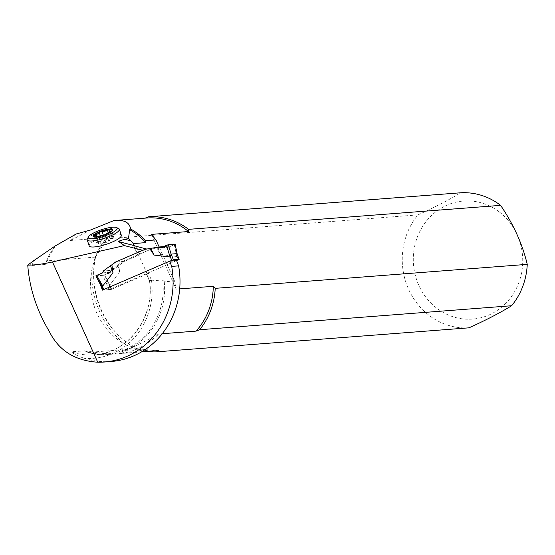 <?xml version="1.0" encoding="UTF-8"?>
<svg xmlns="http://www.w3.org/2000/svg" width="555" height="555" viewBox="0 0 555 555"><rect width="100%" height="100%" fill="white"/><g stroke="black" fill="none" stroke-linecap="round" stroke-linejoin="round"><path stroke-width="0.42" stroke-dasharray="2.77 2.08" d="M121.323 235.237A16.927 3.878 -18.3 0 0 104.042 236.874A16.927 3.878 -18.3 0 0 89.189 245.872M111.187 361.492A81.183 75.008 85.6 0 1 84.457 358.336C78.741 356.504 74.363 354.326 71.311 351.801L84.561 350.871M27.986 264.915L32.086 264.603L32.336 265.477L45.246 264.485L46.675 260.871L95.363 257.125L95.342 256.701L91.887 269.543A84.568 78.13 -94.4 0 0 125.867 344.801A67.654 62.507 85.6 0 1 91.887 269.543M146.652 351.516A67.654 62.507 -94.4 0 1 137.3 349.622L136.696 348.665L88.002 352.404L84.221 350.809A65.878 60.863 -94.4 0 0 107.372 353.861A65.878 60.863 -94.4 0 0 162.65 279.977L149.739 280.969A65.878 60.863 85.6 0 1 94.468 354.853A65.878 60.863 85.6 0 1 71.311 351.801M151.397 234.39L176.129 289.162L174.52 280.99L164.259 281.774L162.65 279.977M174.52 280.99L159.16 246.975M133.748 245.553L138.112 255.217L138.729 255.168L147.214 273.969L146.603 274.017L149.739 280.969L151.473 280.095L148.213 272.866L146.603 274.017M147.214 273.969L111.271 289.439L109.106 283.716L104.715 275.19L111.749 272.165L112.471 270.299L103.66 270.972L102.939 272.845L95.904 275.87L96.091 276.237M103.66 270.972L111.43 265.13M142.864 250.305L149.677 249.785L146.784 249.042M112.471 270.299L124.341 261.363L115.627 262.036L122.336 261.516L118.597 264.333L119.693 272.262L109.439 285.485L106.595 283.91L100.906 284.542M124.341 261.363L138.729 255.168M138.112 255.217L139.721 254.065L149.677 249.785M176.622 260.635L148.213 272.866M111.271 289.439L102.46 290.119M113.879 220.557L145.285 218.122M164.259 281.774A66.558 61.487 85.6 0 1 108.197 354.478A66.558 61.487 85.6 0 1 88.002 352.404M121.323 353.445C133.991 351.863 146.52 345.37 158.91 333.971L121.323 353.445L141.518 351.891M162.247 333.715L158.91 333.971M176.129 289.162L179.695 288.891M95.904 275.87L104.715 275.19M109.106 283.716L100.712 284.361M102.939 272.845L111.749 272.165M46.675 260.871A66.558 61.487 85.6 0 1 54.397 246.836M76.215 233.981L70.319 240.488L90.555 230.006M468.954 327.832A67.654 62.507 85.6 0 1 408.653 289.384A67.654 62.507 85.6 0 1 417.957 214.875L105.915 238.872L107.49 237.63L70.319 240.488M33.591 260.781A66.045 61.022 -94.4 0 0 32.086 264.603M417.957 214.875C434.752 207.306 448.967 199.939 460.615 192.786M95.62 257.048L107.49 237.63A66.558 61.487 -94.4 0 0 95.363 257.125L95.342 256.701A67.654 62.507 -94.4 0 1 105.915 238.872M137.3 349.622L125.867 344.801M95.633 256.993C87.593 292.894 105.845 333.264 136.953 348.72L136.696 348.665A66.558 61.487 -94.4 0 0 156.892 350.732L136.842 348.679M499.361 211.975A59.198 54.688 85.6 0 1 503.621 305.451A59.198 54.688 85.6 0 1 418.893 285.499A59.198 54.688 85.6 0 1 432.4 214.674A59.198 54.688 85.6 0 1 499.361 211.975M93.108 236.375A10.261 2.352 -18.3 0 0 93.136 236.59A10.261 2.352 -18.3 0 0 103.612 235.591A10.261 2.352 -18.3 0 0 112.616 230.138A10.261 2.352 -18.3 0 0 112.512 229.957M100.309 235.722L101.669 239.822A1.693 0.389 161.7 0 1 102.841 239.122A1.693 0.389 161.7 0 1 104.534 238.733L105.762 242.355A1.693 0.389 161.7 0 0 107.469 242.063A1.693 0.389 161.7 0 0 108.842 241.286L106.463 234.092A1.693 0.389 161.7 0 1 105.228 234.827A1.693 0.389 161.7 0 1 103.514 235.188M98.075 236.59A1.693 0.389 161.7 0 1 96.105 236.846M87.364 238.858A16.927 3.878 161.7 0 1 102.051 230.873A16.927 3.878 161.7 0 1 118.603 228.521M98.693 236.326L101.072 243.513A3.857 0.881 161.7 0 1 105.762 242.355M96.521 236.812L98.79 243.666A1.693 0.389 161.7 0 0 98.478 244.033A1.693 0.389 161.7 0 0 99.428 244.075A1.693 0.389 161.7 0 0 101.072 243.513M95.106 235.702L97.486 242.889A3.857 0.881 161.7 0 1 99.144 243.083A3.857 0.881 161.7 0 1 98.79 243.666M96.223 235.639L98.284 241.862A1.693 0.389 161.7 0 0 96.494 242.854A1.693 0.389 161.7 0 0 97.486 242.889M101.669 239.822A3.857 0.881 161.7 0 1 98.284 241.862M108.232 232.691L109.8 237.429A3.857 0.881 161.7 0 1 104.534 238.733M109.543 230.103L111.923 237.29A1.693 0.389 161.7 0 0 112.034 237.082A1.693 0.389 161.7 0 0 109.8 237.429M110.861 231.685L113.026 238.22A3.857 0.881 161.7 0 1 111.375 238.033A3.857 0.881 161.7 0 1 111.923 237.29M110.265 231.928L112.644 239.122A1.693 0.389 161.7 0 0 114.018 238.255A1.693 0.389 161.7 0 0 113.026 238.22M108.842 241.286A3.857 0.881 161.7 0 1 112.644 239.122M176.525 260.642L110.424 289.1L108.752 289.634L106.595 283.91M108.752 289.634L103.07 290.071L103.716 289.613L169.816 261.155M122.336 261.516L151.91 248.786L156.434 248.043L160.797 254.565L176.774 256.5L177.295 254.738M119.693 272.262L117.778 265.151L118.597 264.333M117.778 265.151L110.889 270.417L103.348 271M110.889 270.417L110.133 272.29L104.472 274.78L109.439 285.485M151.91 248.786L145.202 249.299M163.496 246.642L166.673 246.399L156.434 248.043M160.797 254.565L158.092 247.801M176.774 256.5L174.346 244.7L168.387 247.211L166.673 246.399M104.472 274.78L102.731 275.342L106.782 284.084M102.731 275.342L95.98 275.863M110.133 272.29L102.647 272.866M174.346 244.7L168.387 247.211L160.901 247.787L168.387 247.211M95.363 257.125A81.183 75.008 -94.4 0 0 136.696 348.665M139.721 254.065L136.232 246.33M151.473 280.095A69.264 63.991 85.6 0 1 84.457 358.336M146.686 218.011A66.558 61.487 -94.4 0 0 145.084 218.157L146.686 218.011M54.522 246.753A65.878 60.863 -94.4 0 0 45.246 264.485M32.336 265.477A65.878 60.863 85.6 0 1 34.355 260.33M178.405 259.83L177.017 256.16M110.424 289.1L109.037 285.423M101.239 285.221L100.913 284.347M133.36 245.241L137.855 255.203M141.476 351.919L108.197 354.478M146.347 274.003L149.517 281.017M149.462 280.844C155.081 317.085 127.948 353.334 94.468 354.853L107.372 353.861L84.554 350.885M54.973 246.392L45.885 263.313M93.004 236.194L93.136 236.59M112.485 229.742L112.616 230.138M96.098 236.839L98.478 244.033M97.042 236.749L99.144 243.083M94.114 235.66L96.494 242.854M109.654 229.888L112.034 237.082M109.439 232.198L111.375 238.033M111.638 231.067L114.018 238.255"/><path stroke-width="0.83" d="M33.591 260.781L54.91 246.129L76.215 233.981L90.555 230.006L113.879 220.557L115.225 220.432C124.535 219.794 129.655 222.638 130.578 228.958L129.676 229.708L128.469 238.525L124.951 239.33C120.664 240.357 118.597 241.12 118.749 241.633L124.431 245.608L52.447 261.939C42.617 264.145 34.382 265.207 27.75 265.11L33.591 260.781M54.522 246.753L54.91 246.129A66.558 61.487 85.6 0 0 54.397 246.836M87.197 239.871L89.189 245.872A16.927 3.878 -18.3 0 0 101.246 245.747A16.927 3.878 -18.3 0 0 121.323 235.237L119.339 229.236A16.927 3.878 161.7 0 1 99.262 239.746A16.927 3.878 161.7 0 1 87.197 239.871A16.927 3.878 161.7 0 1 87.364 238.858L88.453 236.832A15.207 3.483 -18.3 0 0 99.144 237.63A15.207 3.483 -18.3 0 0 113.289 232.184A15.207 3.483 -18.3 0 0 116.522 227.543A15.207 3.483 -18.3 0 0 106.345 228.299A15.207 3.483 -18.3 0 0 88.453 236.832M104.284 362.026A81.183 75.008 85.6 0 0 171.696 266.4L178.599 265.866A81.183 75.008 85.6 0 1 111.187 361.492L104.284 362.026A81.183 75.008 85.6 0 1 97.729 362.214C74.863 360.729 58.719 350.482 49.298 331.474C36.637 310.169 29.457 288.045 27.75 265.11M163.496 246.642L159.139 246.975L160.901 247.787L166.555 245.296L170.066 257.014L154.082 255.078L150.78 248.362L159.139 246.975L155.976 239.913L145.715 240.703L145.785 242.625L133.276 243.583L133.484 245.414L118.749 241.633M133.748 245.553L133.367 244.706L133.484 245.414L136.232 246.33L146.784 249.042M128.469 238.525A65.878 60.863 85.6 0 1 130.959 240.87L133.276 243.583M111.43 265.13L115.53 262.043L142.767 250.312L124.431 245.608M171.696 266.4L169.719 261.162L102.46 290.119L100.302 284.396L96.091 276.237M154.082 255.078L149.725 248.557L145.202 249.299L115.53 262.043M178.599 265.866L176.622 260.635L169.719 261.162M130.578 228.958A66.558 61.487 85.6 0 1 145.715 240.703M155.976 239.913L151.397 234.39L188.568 231.532A66.558 61.487 -94.4 0 0 146.686 218.011L115.225 220.432M141.518 351.891L158.494 350.587L156.912 351.821L468.954 327.832C485.694 320.284 499.916 312.923 511.613 305.736A67.654 62.507 85.6 0 0 527.25 264.353L215.208 288.343A67.654 62.507 -94.4 0 1 199.571 329.732L511.613 305.736M199.571 329.732L196.088 331.113L162.247 333.715M179.695 288.891L213.3 286.304L215.208 288.343M100.712 284.361L100.302 284.396M145.084 218.157L148.567 216.776L460.615 192.786A67.654 62.507 85.6 0 1 500.61 205.357C513.618 224.546 522.491 244.214 527.25 264.353M146.652 351.516A67.654 62.507 -94.4 0 0 156.912 351.821M500.61 205.357L188.568 229.347A67.654 62.507 -94.4 0 0 148.567 216.776M188.568 229.347L188.568 231.532M112.512 229.957A10.261 2.352 -18.3 0 0 105.304 230.214A10.261 2.352 -18.3 0 0 93.108 236.375M106.463 234.092A3.857 0.881 161.7 0 1 110.265 231.928A1.693 0.389 161.7 0 0 111.638 231.067A1.693 0.389 161.7 0 0 110.646 231.033A3.857 0.881 161.7 0 1 108.988 230.838A3.857 0.881 161.7 0 1 109.543 230.103A1.693 0.389 161.7 0 0 109.654 229.888A1.693 0.389 161.7 0 0 107.42 230.242A3.857 0.881 161.7 0 1 102.155 231.539L103.355 235.167A1.693 0.389 161.7 0 0 103.514 235.188M98.075 236.59A1.693 0.389 161.7 0 0 98.693 236.326A3.857 0.881 161.7 0 1 103.383 235.167M96.105 236.846A1.693 0.389 161.7 0 1 96.098 236.839A1.693 0.389 161.7 0 1 96.41 236.472L96.521 236.812M102.155 231.539A1.693 0.389 161.7 0 0 100.455 231.928A1.693 0.389 161.7 0 0 99.29 232.635A3.857 0.881 161.7 0 1 95.904 234.668A1.693 0.389 161.7 0 0 94.114 235.66A1.693 0.389 161.7 0 0 95.106 235.702A3.857 0.881 161.7 0 1 96.757 235.889A3.857 0.881 161.7 0 1 96.41 236.472M105.172 229.819A10.261 2.352 161.7 0 1 112.485 229.742A10.261 2.352 161.7 0 1 103.48 235.195A10.261 2.352 161.7 0 1 93.004 236.194A10.261 2.352 161.7 0 1 105.172 229.819M116.522 227.543L118.603 228.521A16.927 3.878 161.7 0 1 119.339 229.236M95.904 234.668L96.223 235.639M99.29 232.635L100.309 235.722M107.42 230.242L108.232 232.691M110.646 231.033L110.861 231.685M169.816 261.155L173.368 259.809L179.05 259.372L176.525 260.642M170.066 257.014L171.211 254.086L176.885 253.649L177.295 254.738M115.627 262.036L111.888 264.846L112.984 272.776L102.724 286.005L101.066 284.979M112.984 272.776L110.466 265.713L103.348 271L102.647 272.866L96.688 275.377L102.724 286.005M110.466 265.713L111.888 264.846M150.78 248.362L149.725 248.557M96.688 275.377L95.869 275.849L100.906 284.542M160.901 247.787L168.297 244.727L175.165 244.235L177.038 253.843M175.054 244.207L168.297 244.727L171.162 254.294M166.555 245.296L168.297 244.727M124.951 239.33L130.959 240.87M97.729 362.214L52.447 261.939M141.476 351.919L156.892 350.732A66.558 61.487 -94.4 0 0 158.494 350.587M196.088 331.113A66.558 61.487 -94.4 0 0 213.3 286.304M145.785 242.625A65.878 60.863 -94.4 0 0 129.676 229.708M103.702 289.585L102.328 285.943M171.696 260.344L170.309 256.674M103.001 289.883L101.239 285.221M179.05 259.372L176.885 253.649M173.368 259.809L171.211 254.086M96.757 235.889L97.042 236.749M108.988 230.838L109.439 232.198M102.918 289.925L101.031 284.923M179.154 259.393L177.163 254.107M95.869 275.849L101.059 284.979M175.165 244.235L177.26 254.426"/></g></svg>
